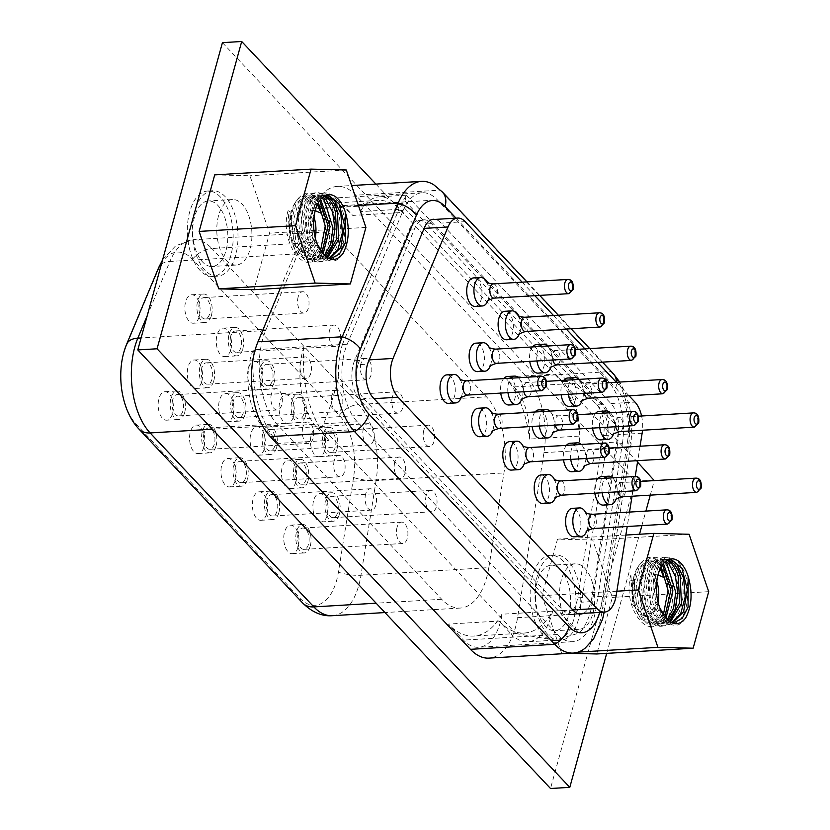 <?xml version="1.0" encoding="UTF-8"?>
<svg xmlns="http://www.w3.org/2000/svg" width="830" height="830" viewBox="0 0 830 830"><rect width="100%" height="100%" fill="white"/><g stroke="black" fill="none" stroke-linecap="round" stroke-linejoin="round"><path stroke-width="0.62" stroke-dasharray="4.15 3.11" d="M353.549 477.53L338.401 572.223A51.346 27.38 -93.4 0 1 299.848 598.119L136.13 424.14A51.346 27.38 -93.4 0 1 126.067 346.587L158.136 269.885A51.346 27.38 -93.4 0 1 192.477 259.302L339.273 415.291A51.346 27.38 -93.4 0 1 353.549 477.53A22.825 7.418 -170.9 0 0 376.104 480.57L360.967 575.263A22.825 7.418 9.1 0 1 338.401 572.223M488.818 567.627L503.955 472.934A62.758 33.47 86.6 0 0 486.515 396.854L339.719 240.866A62.758 33.47 86.6 0 0 321.137 232.089A62.758 33.47 86.6 0 0 297.752 253.814L265.683 330.516A62.758 33.47 86.6 0 0 277.977 425.302L441.695 599.27A62.758 33.47 86.6 0 0 460.276 608.058A62.758 33.47 86.6 0 0 488.818 567.627L360.967 575.263A62.758 33.47 -93.4 0 1 332.425 615.694M298.24 546.711A14.266 7.605 86.6 0 0 297.628 532.186A14.266 7.605 86.6 0 0 290.531 525.183A14.266 7.605 86.6 0 0 284.524 532.134A14.266 7.605 86.6 0 0 285.126 546.659A14.266 7.605 86.6 0 0 292.233 553.662A14.266 7.605 86.6 0 0 298.24 546.711M324.945 449.746A14.266 7.605 86.6 0 0 324.333 435.231A14.266 7.605 86.6 0 0 317.236 428.228A14.266 7.605 86.6 0 0 311.229 435.179A14.266 7.605 86.6 0 0 311.831 449.704A14.266 7.605 86.6 0 0 318.938 456.708A14.266 7.605 86.6 0 0 324.945 449.746M327.362 514.984A14.266 7.605 86.6 0 0 326.75 500.459A14.266 7.605 86.6 0 0 319.654 493.456A14.266 7.605 86.6 0 0 313.647 500.417A14.266 7.605 86.6 0 0 314.248 514.932A14.266 7.605 86.6 0 0 321.355 521.935A14.266 7.605 86.6 0 0 327.362 514.984M266.835 513.345A14.266 7.605 86.6 0 0 266.233 498.82A14.266 7.605 86.6 0 0 259.126 491.817A14.266 7.605 86.6 0 0 253.119 498.768A14.266 7.605 86.6 0 0 253.731 513.293A14.266 7.605 86.6 0 0 260.828 520.296A14.266 7.605 86.6 0 0 266.835 513.345M293.54 416.38A14.266 7.605 86.6 0 0 292.938 401.865A14.266 7.605 86.6 0 0 285.831 394.862A14.266 7.605 86.6 0 0 279.835 401.813A14.266 7.605 86.6 0 0 280.436 416.338A14.266 7.605 86.6 0 0 287.533 423.342A14.266 7.605 86.6 0 0 293.54 416.38M295.957 481.618A14.266 7.605 86.6 0 0 295.356 467.093A14.266 7.605 86.6 0 0 288.249 460.09A14.266 7.605 86.6 0 0 282.242 467.051A14.266 7.605 86.6 0 0 282.854 481.566A14.266 7.605 86.6 0 0 289.95 488.569A14.266 7.605 86.6 0 0 295.957 481.618M235.44 479.979A14.266 7.605 86.6 0 0 234.828 465.454A14.266 7.605 86.6 0 0 227.731 458.451A14.266 7.605 86.6 0 0 221.724 465.402A14.266 7.605 86.6 0 0 222.326 479.927A14.266 7.605 86.6 0 0 229.433 486.93A14.266 7.605 86.6 0 0 235.44 479.979M262.145 383.014A14.266 7.605 86.6 0 0 261.533 368.499A14.266 7.605 86.6 0 0 254.437 361.496A14.266 7.605 86.6 0 0 248.429 368.447A14.266 7.605 86.6 0 0 249.031 382.972A14.266 7.605 86.6 0 0 256.138 389.965A14.266 7.605 86.6 0 0 262.145 383.014M264.552 448.252A14.266 7.605 86.6 0 0 263.95 433.727A14.266 7.605 86.6 0 0 256.854 426.724A14.266 7.605 86.6 0 0 250.847 433.685A14.266 7.605 86.6 0 0 251.449 448.2A14.266 7.605 86.6 0 0 258.555 455.203A14.266 7.605 86.6 0 0 264.552 448.252M204.035 446.613A14.266 7.605 86.6 0 0 203.433 432.088A14.266 7.605 86.6 0 0 196.326 425.085A14.266 7.605 86.6 0 0 190.319 432.036A14.266 7.605 86.6 0 0 190.931 446.561A14.266 7.605 86.6 0 0 198.028 453.564A14.266 7.605 86.6 0 0 204.035 446.613M230.74 349.648A14.266 7.605 86.6 0 0 230.138 335.123A14.266 7.605 86.6 0 0 223.031 328.13A14.266 7.605 86.6 0 0 217.035 335.081A14.266 7.605 86.6 0 0 217.636 349.606A14.266 7.605 86.6 0 0 224.733 356.599A14.266 7.605 86.6 0 0 230.74 349.648M233.157 414.886A14.266 7.605 86.6 0 0 232.556 400.361A14.266 7.605 86.6 0 0 225.449 393.358A14.266 7.605 86.6 0 0 219.442 400.319A14.266 7.605 86.6 0 0 220.054 414.834A14.266 7.605 86.6 0 0 227.15 421.837A14.266 7.605 86.6 0 0 233.157 414.886M172.63 413.236A14.266 7.605 86.6 0 0 172.028 398.722A14.266 7.605 86.6 0 0 164.931 391.719A14.266 7.605 86.6 0 0 158.924 398.67A14.266 7.605 86.6 0 0 159.526 413.195A14.266 7.605 86.6 0 0 166.633 420.198A14.266 7.605 86.6 0 0 172.63 413.236M199.345 316.282A14.266 7.605 86.6 0 0 198.733 301.757A14.266 7.605 86.6 0 0 191.637 294.764A14.266 7.605 86.6 0 0 185.63 301.715A14.266 7.605 86.6 0 0 186.231 316.24A14.266 7.605 86.6 0 0 193.338 323.233A14.266 7.605 86.6 0 0 199.345 316.282M201.752 381.52A14.266 7.605 86.6 0 0 201.151 366.995A14.266 7.605 86.6 0 0 194.054 359.992A14.266 7.605 86.6 0 0 188.047 366.943A14.266 7.605 86.6 0 0 188.649 381.468A14.266 7.605 86.6 0 0 195.756 388.471A14.266 7.605 86.6 0 0 201.752 381.52M222.43 42.652L635.158 481.224L550.518 788.5M535.008 597.144A42.797 22.815 86.6 0 0 560.426 640.428A42.797 22.815 86.6 0 0 580.741 598.274A42.797 22.815 -93.4 0 0 555.322 554.99A42.797 22.815 -93.4 0 0 535.008 597.144M192.207 232.877A42.797 22.815 86.6 0 0 217.626 276.162A42.797 22.815 86.6 0 0 237.951 234.008A42.797 22.815 -93.4 0 0 212.522 190.724A42.797 22.815 -93.4 0 0 192.207 232.877M310.285 545.984A14.266 7.605 86.6 0 0 309.673 531.47A14.266 7.605 86.6 0 0 302.577 524.467A14.266 7.605 86.6 0 0 296.569 531.418A14.266 7.605 86.6 0 0 297.171 545.943A14.266 7.605 86.6 0 0 304.278 552.946A14.266 7.605 86.6 0 0 310.285 545.984M336.99 449.03A14.266 7.605 86.6 0 0 336.378 434.505A14.266 7.605 86.6 0 0 329.282 427.502A14.266 7.605 86.6 0 0 323.275 434.464A14.266 7.605 86.6 0 0 323.876 448.978A14.266 7.605 86.6 0 0 330.983 455.981A14.266 7.605 86.6 0 0 336.99 449.03M339.408 514.268A14.266 7.605 86.6 0 0 338.796 499.743A14.266 7.605 86.6 0 0 331.699 492.74A14.266 7.605 86.6 0 0 325.692 499.691A14.266 7.605 86.6 0 0 326.294 514.216A14.266 7.605 86.6 0 0 333.401 521.219A14.266 7.605 86.6 0 0 339.408 514.268M278.88 512.618A14.266 7.605 86.6 0 0 278.278 498.093A14.266 7.605 86.6 0 0 271.171 491.101A14.266 7.605 86.6 0 0 265.164 498.052A14.266 7.605 86.6 0 0 265.776 512.577A14.266 7.605 86.6 0 0 272.873 519.57A14.266 7.605 86.6 0 0 278.88 512.618M305.585 415.664A14.266 7.605 86.6 0 0 304.983 401.139A14.266 7.605 86.6 0 0 297.877 394.136A14.266 7.605 86.6 0 0 291.88 401.098A14.266 7.605 86.6 0 0 292.482 415.612A14.266 7.605 86.6 0 0 299.578 422.615A14.266 7.605 86.6 0 0 305.585 415.664M308.003 480.902A14.266 7.605 86.6 0 0 307.401 466.377A14.266 7.605 86.6 0 0 300.294 459.374A14.266 7.605 86.6 0 0 294.287 466.325A14.266 7.605 86.6 0 0 294.899 480.85A14.266 7.605 86.6 0 0 301.995 487.853A14.266 7.605 86.6 0 0 308.003 480.902M247.485 479.252A14.266 7.605 86.6 0 0 246.873 464.727A14.266 7.605 86.6 0 0 239.777 457.735A14.266 7.605 86.6 0 0 233.77 464.686A14.266 7.605 86.6 0 0 234.371 479.211A14.266 7.605 86.6 0 0 241.478 486.204A14.266 7.605 86.6 0 0 247.485 479.252M274.19 382.298A14.266 7.605 86.6 0 0 273.578 367.773A14.266 7.605 86.6 0 0 266.482 360.77A14.266 7.605 86.6 0 0 260.475 367.732A14.266 7.605 86.6 0 0 261.077 382.246A14.266 7.605 86.6 0 0 268.183 389.249A14.266 7.605 86.6 0 0 274.19 382.298M276.598 447.536A14.266 7.605 86.6 0 0 275.996 433.011A14.266 7.605 86.6 0 0 268.899 426.008A14.266 7.605 86.6 0 0 262.892 432.959A14.266 7.605 86.6 0 0 263.494 447.484A14.266 7.605 86.6 0 0 270.601 454.487A14.266 7.605 86.6 0 0 276.598 447.536M216.08 445.886A14.266 7.605 86.6 0 0 215.478 431.361A14.266 7.605 86.6 0 0 208.372 424.369A14.266 7.605 86.6 0 0 202.364 431.32A14.266 7.605 86.6 0 0 202.977 445.845A14.266 7.605 86.6 0 0 210.073 452.838A14.266 7.605 86.6 0 0 216.08 445.886M242.785 348.932A14.266 7.605 86.6 0 0 242.184 334.407A14.266 7.605 86.6 0 0 235.077 327.404A14.266 7.605 86.6 0 0 229.07 334.365A14.266 7.605 86.6 0 0 229.682 348.88A14.266 7.605 86.6 0 0 236.778 355.883A14.266 7.605 86.6 0 0 242.785 348.932M245.203 414.17A14.266 7.605 86.6 0 0 244.601 399.645A14.266 7.605 86.6 0 0 237.494 392.642A14.266 7.605 86.6 0 0 231.487 399.593A14.266 7.605 86.6 0 0 232.099 414.118A14.266 7.605 86.6 0 0 239.196 421.121A14.266 7.605 86.6 0 0 245.203 414.17M184.675 412.52A14.266 7.605 86.6 0 0 184.073 397.995A14.266 7.605 86.6 0 0 176.977 391.003A14.266 7.605 86.6 0 0 170.97 397.954A14.266 7.605 86.6 0 0 171.571 412.469A14.266 7.605 86.6 0 0 178.678 419.472A14.266 7.605 86.6 0 0 184.675 412.52M211.391 315.566A14.266 7.605 86.6 0 0 210.779 301.041A14.266 7.605 86.6 0 0 203.682 294.038A14.266 7.605 86.6 0 0 197.675 300.989A14.266 7.605 86.6 0 0 198.277 315.514A14.266 7.605 86.6 0 0 205.384 322.517A14.266 7.605 86.6 0 0 211.391 315.566M213.798 380.804A14.266 7.605 86.6 0 0 213.196 366.279A14.266 7.605 86.6 0 0 206.099 359.276A14.266 7.605 86.6 0 0 200.092 366.227A14.266 7.605 86.6 0 0 200.694 380.752A14.266 7.605 86.6 0 0 207.801 387.755A14.266 7.605 86.6 0 0 213.798 380.804M637.513 462.103L375.897 184.094M635.158 481.224L654.434 480.072M606.699 653.376L639.505 534.24M641.88 525.629L645.885 511.104M650.274 495.147L654.279 480.612M530.183 597.434A42.797 22.815 86.6 0 0 555.612 640.708A42.797 22.815 86.6 0 0 575.927 598.565A42.797 22.815 86.6 0 0 550.508 555.28A42.797 22.815 86.6 0 0 530.183 597.434M187.383 233.168A42.797 22.815 86.6 0 0 212.812 276.452A42.797 22.815 86.6 0 0 233.126 234.299A42.797 22.815 86.6 0 0 207.708 191.014A42.797 22.815 86.6 0 0 187.383 233.168M298.281 533.234A10.697 5.706 86.6 0 0 298.738 544.127A10.697 5.706 86.6 0 0 304.06 549.377A10.697 5.706 86.6 0 0 308.563 544.169A10.697 5.706 86.6 0 0 308.117 533.275A10.697 5.706 86.6 0 0 302.784 528.025A10.697 5.706 86.6 0 0 298.281 533.234M324.987 436.279A10.697 5.706 86.6 0 0 325.443 447.173A10.697 5.706 86.6 0 0 330.765 452.423A10.697 5.706 86.6 0 0 335.279 447.214A10.697 5.706 86.6 0 0 334.822 436.321A10.697 5.706 86.6 0 0 329.489 431.071A10.697 5.706 86.6 0 0 324.987 436.279M327.404 501.517A10.697 5.706 86.6 0 0 327.86 512.411A10.697 5.706 86.6 0 0 333.183 517.661A10.697 5.706 86.6 0 0 337.686 512.442A10.697 5.706 86.6 0 0 337.239 501.548A10.697 5.706 86.6 0 0 331.907 496.299A10.697 5.706 86.6 0 0 327.404 501.517M266.887 499.868A10.697 5.706 86.6 0 0 267.333 510.761A10.697 5.706 86.6 0 0 272.665 516.011A10.697 5.706 86.6 0 0 277.168 510.803A10.697 5.706 86.6 0 0 276.712 499.909A10.697 5.706 86.6 0 0 271.389 494.659A10.697 5.706 86.6 0 0 266.887 499.868M293.592 402.913A10.697 5.706 86.6 0 0 294.038 413.807A10.697 5.706 86.6 0 0 299.371 419.057A10.697 5.706 86.6 0 0 303.873 413.838A10.697 5.706 86.6 0 0 303.417 402.955A10.697 5.706 86.6 0 0 298.095 397.705A10.697 5.706 86.6 0 0 293.592 402.913M296.009 468.151A10.697 5.706 86.6 0 0 296.455 479.045A10.697 5.706 86.6 0 0 301.788 484.295A10.697 5.706 86.6 0 0 306.291 479.076A10.697 5.706 86.6 0 0 305.834 468.182A10.697 5.706 86.6 0 0 300.512 462.933A10.697 5.706 86.6 0 0 296.009 468.151M235.481 466.502A10.697 5.706 86.6 0 0 235.938 477.395A10.697 5.706 86.6 0 0 241.26 482.645A10.697 5.706 86.6 0 0 245.763 477.437A10.697 5.706 86.6 0 0 245.317 466.543A10.697 5.706 86.6 0 0 239.984 461.293A10.697 5.706 86.6 0 0 235.481 466.502M262.187 369.547A10.697 5.706 86.6 0 0 262.643 380.441A10.697 5.706 86.6 0 0 267.966 385.691A10.697 5.706 86.6 0 0 272.468 380.472A10.697 5.706 86.6 0 0 272.022 369.589A10.697 5.706 86.6 0 0 266.689 364.329A10.697 5.706 86.6 0 0 262.187 369.547M264.604 434.785A10.697 5.706 86.6 0 0 265.06 445.679A10.697 5.706 86.6 0 0 270.383 450.929A10.697 5.706 86.6 0 0 274.886 445.71A10.697 5.706 86.6 0 0 274.44 434.816A10.697 5.706 86.6 0 0 269.107 429.567A10.697 5.706 86.6 0 0 264.604 434.785M204.087 433.136A10.697 5.706 86.6 0 0 204.533 444.029A10.697 5.706 86.6 0 0 209.866 449.279A10.697 5.706 86.6 0 0 214.368 444.071A10.697 5.706 86.6 0 0 213.912 433.177A10.697 5.706 86.6 0 0 208.589 427.927A10.697 5.706 86.6 0 0 204.087 433.136M230.792 336.181A10.697 5.706 86.6 0 0 231.238 347.075A10.697 5.706 86.6 0 0 236.571 352.325A10.697 5.706 86.6 0 0 241.074 347.106A10.697 5.706 86.6 0 0 240.617 336.223A10.697 5.706 86.6 0 0 235.295 330.963A10.697 5.706 86.6 0 0 230.792 336.181M233.209 401.419A10.697 5.706 86.6 0 0 233.655 412.313A10.697 5.706 86.6 0 0 238.988 417.563A10.697 5.706 86.6 0 0 243.491 412.344A10.697 5.706 86.6 0 0 243.034 401.45A10.697 5.706 86.6 0 0 237.712 396.201A10.697 5.706 86.6 0 0 233.209 401.419M172.681 399.77A10.697 5.706 86.6 0 0 173.138 410.663A10.697 5.706 86.6 0 0 178.46 415.913A10.697 5.706 86.6 0 0 182.963 410.705A10.697 5.706 86.6 0 0 182.517 399.811A10.697 5.706 86.6 0 0 177.184 394.561A10.697 5.706 86.6 0 0 172.681 399.77M199.387 302.815A10.697 5.706 86.6 0 0 199.843 313.709A10.697 5.706 86.6 0 0 205.166 318.959A10.697 5.706 86.6 0 0 209.668 313.74A10.697 5.706 86.6 0 0 209.222 302.846A10.697 5.706 86.6 0 0 203.89 297.596A10.697 5.706 86.6 0 0 199.387 302.815M201.804 368.053A10.697 5.706 86.6 0 0 202.261 378.947A10.697 5.706 86.6 0 0 207.583 384.197A10.697 5.706 86.6 0 0 212.086 378.978A10.697 5.706 86.6 0 0 211.629 368.084A10.697 5.706 86.6 0 0 206.307 362.835A10.697 5.706 86.6 0 0 201.804 368.053M569.65 653.303L561.568 653.096L541.938 595.691L557.511 539.147L592.724 540.008L612.353 597.424L596.78 653.967M280.395 288.124L313.833 208.133A62.758 33.47 -93.4 0 1 337.229 186.408A62.758 33.47 -93.4 0 1 355.8 195.185L526.5 376.571A62.758 33.47 -93.4 0 1 543.951 452.651L517.557 617.676A62.758 33.47 -93.4 0 1 489.015 658.117M214.711 174.881L249.923 175.753L269.563 233.157L253.98 289.701M535.526 597.559A32.806 17.492 86.6 0 0 555.011 630.748A32.806 17.492 86.6 0 0 570.594 598.43A32.806 17.492 86.6 0 0 551.099 565.251A32.806 17.492 86.6 0 0 535.526 597.559M192.726 233.303A32.806 17.492 86.6 0 0 212.21 266.482A32.806 17.492 86.6 0 0 227.794 234.164A32.806 17.492 86.6 0 0 208.299 200.985A32.806 17.492 86.6 0 0 192.726 233.303M397.051 527.341A10.697 5.706 86.6 0 0 397.508 538.234A10.697 5.706 86.6 0 0 402.83 543.484A10.697 5.706 86.6 0 0 407.333 538.265A10.697 5.706 86.6 0 0 406.887 527.372A10.697 5.706 86.6 0 0 401.554 522.122A10.697 5.706 86.6 0 0 397.051 527.341M423.757 430.386A10.697 5.706 86.6 0 0 424.213 441.27A10.697 5.706 86.6 0 0 429.535 446.519A10.697 5.706 86.6 0 0 434.049 441.311A10.697 5.706 86.6 0 0 433.592 430.417A10.697 5.706 86.6 0 0 428.259 425.168A10.697 5.706 86.6 0 0 423.757 430.386M426.174 495.614A10.697 5.706 86.6 0 0 426.63 506.508A10.697 5.706 86.6 0 0 431.953 511.757A10.697 5.706 86.6 0 0 436.456 506.539A10.697 5.706 86.6 0 0 436.009 495.655A10.697 5.706 86.6 0 0 430.677 490.406A10.697 5.706 86.6 0 0 426.174 495.614M365.657 493.975A10.697 5.706 86.6 0 0 366.103 504.868A10.697 5.706 86.6 0 0 371.435 510.118A10.697 5.706 86.6 0 0 375.938 504.899A10.697 5.706 86.6 0 0 375.482 494.006A10.697 5.706 86.6 0 0 370.159 488.756A10.697 5.706 86.6 0 0 365.657 493.975M392.362 397.01A10.697 5.706 86.6 0 0 392.818 407.904A10.697 5.706 86.6 0 0 398.141 413.153A10.697 5.706 86.6 0 0 402.643 407.945A10.697 5.706 86.6 0 0 402.187 397.051A10.697 5.706 86.6 0 0 396.865 391.802A10.697 5.706 86.6 0 0 392.362 397.01M394.779 462.248A10.697 5.706 86.6 0 0 395.225 473.142A10.697 5.706 86.6 0 0 400.558 478.391A10.697 5.706 86.6 0 0 405.061 473.173A10.697 5.706 86.6 0 0 404.604 462.289A10.697 5.706 86.6 0 0 399.282 457.029A10.697 5.706 86.6 0 0 394.779 462.248M334.251 460.608A10.697 5.706 86.6 0 0 334.708 471.492A10.697 5.706 86.6 0 0 340.03 476.752A10.697 5.706 86.6 0 0 344.533 471.533A10.697 5.706 86.6 0 0 344.087 460.64A10.697 5.706 86.6 0 0 338.754 455.39A10.697 5.706 86.6 0 0 334.251 460.608M360.957 363.644A10.697 5.706 86.6 0 0 361.413 374.538A10.697 5.706 86.6 0 0 366.736 379.787A10.697 5.706 86.6 0 0 371.238 374.579A10.697 5.706 86.6 0 0 370.792 363.685A10.697 5.706 86.6 0 0 365.459 358.436A10.697 5.706 86.6 0 0 360.957 363.644M363.374 428.882A10.697 5.706 86.6 0 0 363.831 439.776A10.697 5.706 86.6 0 0 369.153 445.025A10.697 5.706 86.6 0 0 373.656 439.807A10.697 5.706 86.6 0 0 373.21 428.923A10.697 5.706 86.6 0 0 367.877 423.663A10.697 5.706 86.6 0 0 363.374 428.882M302.857 427.243A10.697 5.706 86.6 0 0 303.303 438.126A10.697 5.706 86.6 0 0 308.636 443.386A10.697 5.706 86.6 0 0 313.138 438.167A10.697 5.706 86.6 0 0 312.682 427.274A10.697 5.706 86.6 0 0 307.359 422.024A10.697 5.706 86.6 0 0 302.857 427.243M329.562 330.278A10.697 5.706 86.6 0 0 330.008 341.171A10.697 5.706 86.6 0 0 335.341 346.421A10.697 5.706 86.6 0 0 339.844 341.213A10.697 5.706 86.6 0 0 339.387 330.319A10.697 5.706 86.6 0 0 334.065 325.07A10.697 5.706 86.6 0 0 329.562 330.278M331.979 395.516A10.697 5.706 86.6 0 0 332.425 406.41A10.697 5.706 86.6 0 0 337.758 411.659A10.697 5.706 86.6 0 0 342.261 406.441A10.697 5.706 86.6 0 0 341.804 395.547A10.697 5.706 86.6 0 0 336.482 390.297A10.697 5.706 86.6 0 0 331.979 395.516M271.452 393.877A10.697 5.706 86.6 0 0 271.908 404.76A10.697 5.706 86.6 0 0 277.23 410.01A10.697 5.706 86.6 0 0 281.733 404.801A10.697 5.706 86.6 0 0 281.287 393.908A10.697 5.706 86.6 0 0 275.954 388.658A10.697 5.706 86.6 0 0 271.452 393.877M298.157 296.912A10.697 5.706 86.6 0 0 298.613 307.806A10.697 5.706 86.6 0 0 303.936 313.055A10.697 5.706 86.6 0 0 308.438 307.847A10.697 5.706 86.6 0 0 307.992 296.953A10.697 5.706 86.6 0 0 302.66 291.704A10.697 5.706 86.6 0 0 298.157 296.912M300.574 362.15A10.697 5.706 86.6 0 0 301.031 373.044A10.697 5.706 86.6 0 0 306.353 378.293A10.697 5.706 86.6 0 0 310.856 373.075A10.697 5.706 86.6 0 0 310.399 362.181A10.697 5.706 86.6 0 0 305.077 356.931A10.697 5.706 86.6 0 0 300.574 362.15M578.199 652.11L561.568 653.096M616.866 591.209L541.938 595.691M625.851 535.06L557.511 539.147M689.087 534.261L592.724 540.008M708.716 591.666L612.353 597.424M585.233 648.054A62.758 33.47 86.6 0 0 601.875 612.644L628.269 447.619A62.758 33.47 86.6 0 0 610.818 371.539L440.118 190.153A62.758 33.47 86.6 0 0 433.955 184.934M365.916 227.41L269.563 233.157M346.286 169.994L249.923 175.753M559.607 596.127A32.806 17.492 86.6 0 0 579.101 629.306A32.806 17.492 86.6 0 0 594.685 596.988A32.806 17.492 86.6 0 0 575.19 563.809A32.806 17.492 86.6 0 0 559.607 596.127M216.817 231.861A32.806 17.492 86.6 0 0 236.301 265.04A32.806 17.492 86.6 0 0 251.884 232.722A32.806 17.492 86.6 0 0 232.39 199.542A32.806 17.492 86.6 0 0 216.817 231.861M685.632 618.028C671.304 641.3 646.342 603.835 654.88 573.883C661.78 540.33 691.878 561.931 687.375 598.243C685.103 635.438 652.235 632.087 649.07 594.539C643.862 559.14 671.366 542.488 680.258 574.941C691.629 607.124 666.687 643.769 651.093 615.86C633.228 589.798 651.612 539.604 669.094 562.813C686.835 581.353 675.319 636.683 654.891 624.585C633.041 616.151 635.272 553.06 655.814 557.791C676.305 558.216 679.614 622.241 657.868 625.747C637.596 633.238 625.135 575.335 642.596 561.236C658.906 543.245 678.286 593.647 662.807 617.499C649.029 644.557 621.629 606.284 630.883 574.92L634.099 576.663C630.51 593.533 633.041 607.809 641.704 619.491L651.768 624.108L663.367 614.926M668.171 559.783L664.82 559.306L655.493 566.268L650.855 583.179L652.951 603.275L661.147 618.506L671.034 622.957L672.445 622.77M670.599 559.026L669.623 559.026L660.327 565.936L655.679 582.753L657.713 602.788L665.816 618.08M669.592 559.254L667.642 559.14L658.315 566.091L653.677 583.002L655.773 603.099L663.969 618.34L671.242 622.593M671.439 622.635L669.042 623.071L659.155 618.63L650.959 603.389L648.863 583.293L653.501 566.382L662.828 559.43L667.175 560.302M583.355 613.349A24.246 12.927 86.6 0 0 591.043 601.626A24.246 12.927 86.6 0 0 591.697 598.44L618.091 433.416A24.246 12.927 86.6 0 0 611.347 404.013L440.647 222.627A24.246 12.927 86.6 0 0 433.488 219.234M342.832 253.762C328.504 277.044 303.541 239.569 312.08 209.627C318.979 176.074 349.077 197.665 344.575 233.977C342.313 271.182 309.434 267.82 306.27 230.273C301.062 194.874 328.566 178.222 337.457 210.675C348.828 242.868 323.887 279.513 308.293 251.594C290.427 225.532 308.812 175.348 326.294 198.546C344.045 217.087 332.519 272.416 312.101 260.319C290.241 251.895 292.482 188.794 313.014 193.525C333.504 193.961 336.814 257.974 315.068 261.481C294.795 268.982 282.335 211.069 299.796 196.969C316.106 178.979 335.486 229.381 320.007 253.233C306.239 280.291 278.839 242.018 288.083 210.654M325.37 195.517L322.019 195.05L312.692 202.001L308.055 218.913L310.15 239.009L318.346 254.25L328.234 258.69L329.645 258.504M327.798 194.76L326.823 194.76L317.527 201.669L312.879 218.487L314.912 238.532L323.026 253.814M326.792 194.988L324.841 194.874L315.514 201.835L310.877 218.747L312.972 238.843L321.169 254.073L328.441 258.327M328.649 258.369L326.252 258.815L316.355 254.364L308.158 239.123L306.062 219.027L310.7 202.115L320.027 195.164L324.385 196.046M661.157 566.942L659.383 564.67L650.367 560.177L641.04 567.129L636.392 584.04L638.498 604.136L646.695 619.377L656.582 623.818L665.909 618.184M663.44 563.58L655.181 559.887L645.854 566.838L641.216 583.749L643.312 603.846L651.509 619.087L661.406 623.527L668.223 620.57M665.785 561.267L660.006 559.596L650.678 566.548L646.03 583.459L648.126 603.555L656.323 618.796L666.22 623.247L670.339 622.106M664.809 562.117L658.003 559.721L648.676 566.672L644.038 583.583L646.134 603.68L654.331 618.921L664.228 623.361L669.499 621.556M658.034 574.92L653.604 574.422L657.402 600.64L652.899 611.969L645.501 616.597L632.657 604.852L630.893 574.92M667.279 619.699L659.414 623.652L649.517 619.201L641.32 603.97L639.225 583.874L643.862 566.963L653.189 560.001L662.485 564.825M664.872 616.981L654.59 623.942L644.692 619.491L636.506 604.25L634.421 584.154L639.059 567.243L648.386 560.292L660.244 568.737M617.665 443.915A57.052 30.43 86.6 0 0 617.862 441.975A57.052 30.43 86.6 0 0 618.122 427.429L596.448 404.407A25.678 13.695 -93.4 0 1 603.586 435.532L577.628 597.849A25.678 13.695 -93.4 0 1 565.956 614.397A25.678 13.695 -93.4 0 1 558.351 610.797L359.535 399.531A25.678 13.695 -93.4 0 1 354.503 360.749L409.47 229.256A25.678 13.695 -93.4 0 1 419.046 220.375A25.678 13.695 -93.4 0 1 426.641 223.965L404.978 200.943A57.052 30.43 86.6 0 0 398.919 209.326A57.052 30.43 86.6 0 0 398.203 210.706M591.043 601.626L581.405 602.207A24.246 12.927 86.6 0 0 582.069 599.011L608.452 433.986A24.246 12.927 86.6 0 0 601.709 404.594L431.019 223.208A24.246 12.927 86.6 0 0 423.86 219.815A24.246 12.927 86.6 0 0 414.803 228.209L358.913 361.89A24.246 12.927 86.6 0 0 357.917 364.712L367.545 364.142M573.499 610.662L563.861 611.243A24.246 12.927 86.6 0 0 571.04 614.636A24.246 12.927 86.6 0 0 581.405 602.207M357.917 364.712A24.246 12.927 86.6 0 0 363.665 398.514L563.861 611.243M373.303 397.933L363.665 398.514M641.58 415.996A25.678 13.695 -93.4 0 1 642.503 430.231M640.054 446.218L637.751 460.65M635.22 476.493L632.055 496.236M629.524 512.079L627.221 526.5M629.057 395.796L616.317 382.267M597.652 362.42L584.922 348.89M566.257 329.054L553.517 315.525M534.852 295.688L522.122 282.159M318.357 202.676L316.593 200.414L307.567 195.911L298.24 202.862L293.602 219.774L295.698 239.87L303.894 255.111L313.782 259.551L323.109 253.928M320.639 199.314L312.381 195.621L303.054 202.572L298.416 219.483L300.512 239.579L308.708 254.82L318.606 259.271L325.422 256.304M322.984 197.001L317.205 195.33L307.878 202.292L303.23 219.203L305.336 239.299L313.533 254.53L323.42 258.981L327.539 257.84M310.814 210.166L314.601 236.384L310.098 247.714L302.701 252.33L289.867 240.586L288.093 210.654L291.299 212.397C287.709 229.267 290.241 243.543 298.904 255.225L308.968 259.842L320.567 250.66M322.009 197.851L315.213 195.455L305.886 202.406L301.238 219.317L303.344 239.413L311.53 254.654L321.428 259.095L326.698 257.3M315.234 210.654L310.804 210.156A24.091 12.844 86.6 0 1 314.01 217.118M324.478 255.433L316.614 259.385L306.716 254.945L298.52 239.704L296.424 219.608L301.062 202.696L310.389 195.745L319.695 200.559M322.071 252.714L311.79 259.676L301.902 255.225L293.716 239.984L291.62 219.888L296.258 202.987L305.585 196.025L317.444 204.471M630.821 580.357L634.286 580.149L634.099 576.663M660.12 569.007A31.955 17.036 -93.4 0 0 656.966 564.815A31.955 17.036 86.6 0 0 647.514 560.343A31.955 17.036 86.6 0 0 632.574 584.102A31.955 17.036 86.6 0 0 641.704 619.491M634.286 580.149A24.091 12.844 86.6 0 0 640.169 613.121A24.091 12.844 86.6 0 0 647.317 616.493A24.091 12.844 86.6 0 0 658.045 602.144M656.81 581.384A24.091 12.844 86.6 0 0 653.604 574.422M591.188 608.815A57.052 30.43 -93.4 0 1 579.299 633.051L558.351 610.797L563.176 610.517M622.396 443.583A51.346 27.38 86.6 0 0 608.12 381.333L437.42 199.947A51.346 27.38 86.6 0 0 422.221 192.757A51.346 27.38 86.6 0 0 403.09 210.54L347.199 344.222A51.346 27.38 86.6 0 0 357.253 421.775L557.449 634.504A51.346 27.38 86.6 0 0 572.648 641.683A51.346 27.38 86.6 0 0 596.002 608.608L622.396 443.583L617.582 443.863L591.199 608.826M477.613 371.632A14.266 7.605 86.6 0 0 483.61 364.681A14.266 7.605 86.6 0 0 483.008 350.156A14.266 7.605 86.6 0 0 475.912 343.153M509.008 404.999A14.266 7.605 86.6 0 0 515.015 398.047A14.266 7.605 86.6 0 0 514.413 383.522A14.266 7.605 86.6 0 0 507.306 376.519M503.654 378.625A14.266 7.605 86.6 0 0 501.299 383.481A14.266 7.605 86.6 0 0 500.739 393.088M540.413 438.365A14.266 7.605 86.6 0 0 546.41 431.413A14.266 7.605 86.6 0 0 545.808 416.888A14.266 7.605 86.6 0 0 538.712 409.885M535.049 411.991A14.266 7.605 86.6 0 0 532.704 416.847A14.266 7.605 86.6 0 0 532.144 426.454M571.808 471.731A14.266 7.605 86.6 0 0 577.815 464.779A14.266 7.605 86.6 0 0 577.213 450.254A14.266 7.605 86.6 0 0 570.106 443.262M566.454 445.357A14.266 7.605 86.6 0 0 564.099 450.213A14.266 7.605 86.6 0 0 563.539 459.82M603.213 505.096A14.266 7.605 86.6 0 0 609.21 498.145A14.266 7.605 86.6 0 0 608.608 483.62A14.266 7.605 86.6 0 0 601.511 476.627M597.849 478.723A14.266 7.605 86.6 0 0 595.504 483.579A14.266 7.605 86.6 0 0 594.944 493.186M475.196 306.405A14.266 7.605 86.6 0 0 481.203 299.443A14.266 7.605 86.6 0 0 480.591 284.929A14.266 7.605 86.6 0 0 473.494 277.925M448.49 403.359A14.266 7.605 86.6 0 0 454.487 396.408A14.266 7.605 86.6 0 0 453.886 381.883A14.266 7.605 86.6 0 0 446.789 374.88M506.591 339.771A14.266 7.605 86.6 0 0 512.598 332.809A14.266 7.605 86.6 0 0 511.996 318.295A14.266 7.605 86.6 0 0 504.889 311.292M479.885 436.725A14.266 7.605 86.6 0 0 485.892 429.774A14.266 7.605 86.6 0 0 485.291 415.249A14.266 7.605 86.6 0 0 478.184 408.246M537.996 373.137A14.266 7.605 86.6 0 0 544.003 366.175A14.266 7.605 86.6 0 0 543.391 351.661A14.266 7.605 86.6 0 0 536.294 344.658M532.507 346.919A14.266 7.605 86.6 0 0 530.287 351.609A14.266 7.605 86.6 0 0 529.748 361.372M511.29 470.091A14.266 7.605 86.6 0 0 517.287 463.14A14.266 7.605 86.6 0 0 516.685 448.615A14.266 7.605 86.6 0 0 509.589 441.612M569.39 406.503A14.266 7.605 86.6 0 0 575.398 399.541A14.266 7.605 86.6 0 0 574.796 385.027A14.266 7.605 86.6 0 0 567.689 378.024M563.902 380.285A14.266 7.605 86.6 0 0 561.682 384.975A14.266 7.605 86.6 0 0 561.153 394.738M542.685 503.457A14.266 7.605 86.6 0 0 548.692 496.506A14.266 7.605 86.6 0 0 548.091 481.981A14.266 7.605 86.6 0 0 540.984 474.978M600.796 439.869A14.266 7.605 86.6 0 0 606.803 432.918A14.266 7.605 86.6 0 0 606.191 418.393A14.266 7.605 86.6 0 0 599.094 411.389M595.307 413.651A14.266 7.605 86.6 0 0 593.087 418.341A14.266 7.605 86.6 0 0 592.547 428.104M574.09 536.823A14.266 7.605 86.6 0 0 580.097 529.872A14.266 7.605 86.6 0 0 579.485 515.347A14.266 7.605 86.6 0 0 572.389 508.344M364.349 399.24L359.535 399.531L338.588 377.276A57.052 30.43 -93.4 0 1 342.406 344.481M342.396 344.471L398.265 210.82L403.09 210.54M288.02 216.091L291.486 215.883L291.299 212.397M317.319 204.74A31.955 17.036 -93.4 0 0 314.176 200.549A31.955 17.036 86.6 0 0 304.714 196.077A31.955 17.036 86.6 0 0 289.774 219.836A31.955 17.036 86.6 0 0 298.904 255.225M291.486 215.883A24.091 12.844 86.6 0 0 297.368 248.865A24.091 12.844 86.6 0 0 304.517 252.227A24.091 12.844 86.6 0 0 315.244 237.878M404.978 200.943L406.358 195.185L401.108 204.491L567.564 381.375L604.302 405.445L618.122 427.429M431.455 223.675L426.641 223.965L596.448 404.407L601.273 404.117M338.588 377.276C332.488 400.568 326.927 417.251 321.905 427.346L316.977 427.637L328.981 440.388L278.392 443.407L263.307 427.388A51.346 27.38 -93.4 0 1 253.243 349.835L347.199 344.222M552.676 610.973A57.052 30.43 -93.4 0 1 527.89 641.798A57.052 30.43 -93.4 0 1 511 633.809L515.928 633.518L321.905 427.346M515.928 633.518L554.969 640.179L579.299 633.051M596.002 608.608L502.057 614.221A51.346 27.38 -93.4 0 1 478.703 647.296A51.346 27.38 -93.4 0 1 463.503 640.117L448.418 624.087L499.006 621.068L511 633.809M567.564 381.375L562.636 381.675A57.052 30.43 -93.4 0 1 579.693 433.281A85.583 45.64 86.6 0 0 555.478 374.06L504.889 377.079L514.164 386.946A51.346 27.38 -93.4 0 1 529.447 439.08L580.035 436.051A51.346 27.38 -93.4 0 1 579.309 444.278L617.862 441.975M580.035 436.051A85.583 45.64 86.6 0 0 579.693 433.281A57.052 30.43 -93.4 0 1 579.309 444.278M398.919 209.326L360.376 211.629A51.346 27.38 -93.4 0 1 363.478 205.933L312.889 208.963A51.346 27.38 -93.4 0 1 328.265 198.37A51.346 27.38 -93.4 0 1 343.475 205.56L352.75 215.416L403.339 212.397A85.583 45.64 86.6 0 0 378.003 200.424A85.583 45.64 86.6 0 0 364.847 204.989A57.052 30.43 -93.4 0 1 379.289 196.803A57.052 30.43 -93.4 0 1 396.18 204.792L403.339 212.397M401.108 204.491L396.18 204.792M555.478 374.06L562.636 381.675M489.119 347.199A14.266 7.605 -93.4 0 1 489.908 348.87A14.266 7.605 -93.4 0 1 490.841 364.245A14.266 7.605 -93.4 0 1 490.831 364.297A14.266 7.605 -93.4 0 1 490.24 366.04M507.97 392.663A14.266 7.605 -93.4 0 1 508.531 383.045A14.266 7.605 -93.4 0 1 510.875 378.2M518.418 377.743A14.266 7.605 -93.4 0 1 521.302 382.236A14.266 7.605 -93.4 0 1 522.236 397.612A14.266 7.605 -93.4 0 1 522.226 397.663A14.266 7.605 -93.4 0 1 521.645 399.406M539.375 426.029A14.266 7.605 -93.4 0 1 539.925 416.411A14.266 7.605 -93.4 0 1 542.28 411.566M549.813 411.109A14.266 7.605 -93.4 0 1 552.707 415.602A14.266 7.605 -93.4 0 1 553.641 430.978A14.266 7.605 -93.4 0 1 553.631 431.029A14.266 7.605 -93.4 0 1 553.039 432.772M570.77 459.395A14.266 7.605 -93.4 0 1 571.331 449.777A14.266 7.605 -93.4 0 1 573.675 444.932M581.218 444.475A14.266 7.605 -93.4 0 1 584.102 448.968A14.266 7.605 -93.4 0 1 585.046 464.354A14.266 7.605 -93.4 0 1 585.026 464.395A14.266 7.605 -93.4 0 1 584.445 466.149M602.175 492.761A14.266 7.605 -93.4 0 1 602.725 483.143A14.266 7.605 -93.4 0 1 605.08 478.298M612.613 477.841A14.266 7.605 -93.4 0 1 615.507 482.334A14.266 7.605 -93.4 0 1 616.441 497.72A14.266 7.605 -93.4 0 1 616.431 497.761A14.266 7.605 -93.4 0 1 615.839 499.515M486.702 281.972A14.266 7.605 -93.4 0 1 487.49 283.632A14.266 7.605 -93.4 0 1 488.424 299.018A14.266 7.605 -93.4 0 1 488.414 299.059A14.266 7.605 -93.4 0 1 487.822 300.813M459.996 378.926A14.266 7.605 -93.4 0 1 460.785 380.586A14.266 7.605 -93.4 0 1 461.719 395.972A14.266 7.605 -93.4 0 1 461.708 396.024A14.266 7.605 -93.4 0 1 461.117 397.767M518.096 315.338A14.266 7.605 -93.4 0 1 518.895 316.998A14.266 7.605 -93.4 0 1 519.829 332.384A14.266 7.605 -93.4 0 1 519.808 332.425A14.266 7.605 -93.4 0 1 519.227 334.179M491.391 412.292A14.266 7.605 -93.4 0 1 492.18 413.952A14.266 7.605 -93.4 0 1 493.124 429.338A14.266 7.605 -93.4 0 1 493.103 429.39A14.266 7.605 -93.4 0 1 492.522 431.133M536.979 360.946A14.266 7.605 -93.4 0 1 537.518 351.173A14.266 7.605 -93.4 0 1 539.728 346.494M547.551 346.027A14.266 7.605 -93.4 0 1 550.29 350.364A14.266 7.605 -93.4 0 1 551.224 365.75A14.266 7.605 -93.4 0 1 551.213 365.791A14.266 7.605 -93.4 0 1 550.622 367.545M522.796 445.658A14.266 7.605 -93.4 0 1 523.585 447.329A14.266 7.605 -93.4 0 1 524.519 462.704A14.266 7.605 -93.4 0 1 524.508 462.756A14.266 7.605 -93.4 0 1 523.917 464.499M568.374 394.312A14.266 7.605 -93.4 0 1 568.913 384.539A14.266 7.605 -93.4 0 1 571.133 379.86M578.946 379.393A14.266 7.605 -93.4 0 1 581.695 383.73A14.266 7.605 -93.4 0 1 582.629 399.116A14.266 7.605 -93.4 0 1 582.608 399.168A14.266 7.605 -93.4 0 1 582.027 400.911M554.191 479.024A14.266 7.605 -93.4 0 1 554.98 480.695A14.266 7.605 -93.4 0 1 555.924 496.07A14.266 7.605 -93.4 0 1 555.903 496.122A14.266 7.605 -93.4 0 1 555.322 497.865M599.779 427.678A14.266 7.605 -93.4 0 1 600.318 417.915A14.266 7.605 -93.4 0 1 602.528 413.226M610.351 412.759A14.266 7.605 -93.4 0 1 613.09 417.096A14.266 7.605 -93.4 0 1 614.024 432.482A14.266 7.605 -93.4 0 1 614.013 432.534A14.266 7.605 -93.4 0 1 613.422 434.277M585.596 512.39A14.266 7.605 -93.4 0 1 586.385 514.061A14.266 7.605 -93.4 0 1 587.318 529.436A14.266 7.605 -93.4 0 1 587.308 529.488A14.266 7.605 -93.4 0 1 586.717 531.231M360.376 211.629A57.052 30.43 -93.4 0 1 364.847 204.989A85.583 45.64 86.6 0 0 363.478 205.933M303.905 346.629A57.052 30.43 86.6 0 0 316.977 427.637M499.006 621.068A85.583 45.64 86.6 0 0 524.342 633.041A85.583 45.64 86.6 0 0 552.645 610.911M504.889 377.079A85.583 45.64 -93.4 0 1 529.447 439.08M312.889 208.963A85.583 45.64 -93.4 0 1 327.414 203.443A85.583 45.64 -93.4 0 1 352.75 215.416M501.984 614.076A85.583 45.64 -93.4 0 1 473.754 636.06A85.583 45.64 -93.4 0 1 448.418 624.087M303.956 346.639A85.583 45.64 86.6 0 0 328.981 440.388M278.392 443.407A85.583 45.64 -93.4 0 1 253.347 349.876M302.618 602.964A22.825 16.268 136.7 0 1 299.848 598.119M339.273 415.291A22.825 16.268 136.7 0 1 358.664 404.49A62.758 33.47 -93.4 0 1 376.104 480.57L503.955 472.934M138.9 428.996A22.825 16.268 136.7 0 1 136.13 424.14M441.695 599.27L376.135 603.192M192.477 259.302A22.825 16.268 136.7 0 1 211.868 248.502L358.664 404.49L486.515 396.854M126.637 344.232A22.825 13.062 -157.3 0 0 126.067 346.587M277.977 425.302L212.407 429.214M161.425 264.137A22.825 13.062 22.7 0 1 169.891 261.45A62.758 33.47 -93.4 0 1 193.286 239.725A62.758 33.47 -93.4 0 1 211.868 248.502L339.719 240.866M158.136 269.885A22.825 13.062 22.7 0 1 158.706 267.53M147.221 315.68L169.891 261.45L297.752 253.814M265.683 330.516L141.09 337.955M517.557 617.676L601.875 612.644A22.825 7.418 9.1 0 0 604.603 609.832A22.825 7.418 9.1 0 0 601.345 605.07A42.994 22.929 -93.4 0 1 599.737 612.374M358.415 205.466L313.833 208.133M442.432 192.052A22.825 16.268 -43.3 0 0 440.118 190.153L355.8 195.185M613.131 373.438A22.825 16.268 -43.3 0 0 610.818 371.539L526.5 376.571M543.951 452.651L628.269 447.619A22.825 7.418 -170.9 0 0 630.997 444.807A22.825 7.418 -170.9 0 0 627.739 440.045L601.345 605.07M456.023 218.166L615.777 387.921A22.825 16.268 -43.3 0 0 616.514 382.246M615.777 387.921A42.994 22.929 -93.4 0 1 627.739 440.045M679.936 575.117L680.185 575.937M337.136 210.862L337.395 211.681M582.452 597.569L577.628 597.849M616.171 595.546L592.081 596.988M359.317 360.459L354.503 360.749M465.184 221.662L441.093 223.104M642.13 433.229L618.039 434.671M610.901 403.546L634.991 402.104M608.411 435.242L603.586 435.532M414.295 228.976L409.47 229.256M514.164 386.946L608.12 381.333M343.475 205.56L437.42 199.947M557.449 634.504L463.503 640.117M357.253 421.775L263.307 427.388M495.603 349.129A7.128 3.808 -93.4 0 1 499.152 352.626A7.128 3.808 -93.4 0 1 499.453 359.888A7.128 3.808 -93.4 0 1 496.454 363.364M523.875 391.708A7.128 3.808 -93.4 0 1 524 385.971A7.128 3.808 -93.4 0 1 527.009 382.495A7.128 3.808 -93.4 0 1 530.557 385.992A7.128 3.808 -93.4 0 1 530.858 393.254A7.128 3.808 -93.4 0 1 527.859 396.73M555.28 425.074A7.128 3.808 -93.4 0 1 555.405 419.337A7.128 3.808 -93.4 0 1 558.403 415.861A7.128 3.808 -93.4 0 1 561.952 419.358A7.128 3.808 -93.4 0 1 562.263 426.62A7.128 3.808 -93.4 0 1 559.254 430.096M586.686 458.44A7.128 3.808 -93.4 0 1 586.8 452.703A7.128 3.808 -93.4 0 1 589.808 449.227A7.128 3.808 -93.4 0 1 593.357 452.724A7.128 3.808 -93.4 0 1 593.658 459.986A7.128 3.808 -93.4 0 1 590.659 463.462M618.08 491.806A7.128 3.808 -93.4 0 1 618.205 486.069A7.128 3.808 -93.4 0 1 621.203 482.593A7.128 3.808 -93.4 0 1 624.751 486.09A7.128 3.808 -93.4 0 1 625.063 493.352A7.128 3.808 -93.4 0 1 622.054 496.828M493.186 283.891A7.128 3.808 -93.4 0 1 496.745 287.388A7.128 3.808 -93.4 0 1 497.046 294.65A7.128 3.808 -93.4 0 1 494.037 298.126M466.481 380.846A7.128 3.808 -93.4 0 1 470.029 384.352A7.128 3.808 -93.4 0 1 470.34 391.604A7.128 3.808 -93.4 0 1 467.332 395.09M524.591 317.257A7.128 3.808 -93.4 0 1 528.139 320.754A7.128 3.808 -93.4 0 1 528.44 328.016A7.128 3.808 -93.4 0 1 525.442 331.492M497.886 414.212A7.128 3.808 -93.4 0 1 501.434 417.718A7.128 3.808 -93.4 0 1 501.735 424.981A7.128 3.808 -93.4 0 1 498.737 428.456M552.894 359.992A7.128 3.808 -93.4 0 1 552.988 354.099A7.128 3.808 -93.4 0 1 555.986 350.623A7.128 3.808 -93.4 0 1 559.545 354.12A7.128 3.808 -93.4 0 1 559.845 361.382A7.128 3.808 -93.4 0 1 556.837 364.858M529.281 447.577A7.128 3.808 -93.4 0 1 532.829 451.084A7.128 3.808 -93.4 0 1 533.14 458.347A7.128 3.808 -93.4 0 1 530.131 461.822M584.299 393.358A7.128 3.808 -93.4 0 1 584.382 387.465A7.128 3.808 -93.4 0 1 587.391 383.989A7.128 3.808 -93.4 0 1 590.939 387.496A7.128 3.808 -93.4 0 1 591.24 394.748A7.128 3.808 -93.4 0 1 588.242 398.224M560.686 480.944A7.128 3.808 -93.4 0 1 564.234 484.45A7.128 3.808 -93.4 0 1 564.535 491.713A7.128 3.808 -93.4 0 1 561.537 495.188M615.694 426.724A7.128 3.808 -93.4 0 1 615.787 420.831A7.128 3.808 -93.4 0 1 618.786 417.355A7.128 3.808 -93.4 0 1 622.344 420.862A7.128 3.808 -93.4 0 1 622.645 428.114A7.128 3.808 -93.4 0 1 619.637 431.6M592.081 514.31A7.128 3.808 -93.4 0 1 595.639 517.816A7.128 3.808 -93.4 0 1 595.94 525.079A7.128 3.808 -93.4 0 1 592.931 528.554M570.283 344.668A7.128 3.808 -93.4 0 1 573.831 348.164A7.128 3.808 -93.4 0 1 574.142 355.427A7.128 3.808 -93.4 0 1 571.133 358.902M601.688 378.034A7.128 3.808 -93.4 0 1 605.236 381.53A7.128 3.808 -93.4 0 1 605.537 388.793A7.128 3.808 -93.4 0 1 602.538 392.268M633.083 411.4A7.128 3.808 -93.4 0 1 636.631 414.896A7.128 3.808 -93.4 0 1 636.942 422.159A7.128 3.808 -93.4 0 1 633.933 425.634M664.488 444.766A7.128 3.808 -93.4 0 1 668.036 448.262A7.128 3.808 -93.4 0 1 668.337 455.525A7.128 3.808 -93.4 0 1 665.338 459M695.882 478.132A7.128 3.808 -93.4 0 1 699.441 481.628A7.128 3.808 -93.4 0 1 699.742 488.891A7.128 3.808 -93.4 0 1 696.733 492.366M567.865 279.43A7.128 3.808 -93.4 0 1 571.424 282.926A7.128 3.808 -93.4 0 1 571.725 290.189A7.128 3.808 -93.4 0 1 568.716 293.664M541.16 376.384A7.128 3.808 -93.4 0 1 544.708 379.891A7.128 3.808 -93.4 0 1 545.02 387.154A7.128 3.808 -93.4 0 1 542.011 390.629M599.27 312.796A7.128 3.808 -93.4 0 1 602.819 316.292A7.128 3.808 -93.4 0 1 603.12 323.555A7.128 3.808 -93.4 0 1 600.121 327.03M572.565 409.75A7.128 3.808 -93.4 0 1 576.113 413.257A7.128 3.808 -93.4 0 1 576.414 420.52A7.128 3.808 -93.4 0 1 573.416 423.995M630.665 346.162A7.128 3.808 -93.4 0 1 634.224 349.658A7.128 3.808 -93.4 0 1 634.525 356.921A7.128 3.808 -93.4 0 1 631.516 360.396M603.96 443.116A7.128 3.808 -93.4 0 1 607.519 446.623A7.128 3.808 -93.4 0 1 607.819 453.886A7.128 3.808 -93.4 0 1 604.811 457.361M662.07 379.528A7.128 3.808 -93.4 0 1 665.619 383.035A7.128 3.808 -93.4 0 1 665.919 390.287A7.128 3.808 -93.4 0 1 662.921 393.773M635.365 476.482A7.128 3.808 -93.4 0 1 638.913 479.989A7.128 3.808 -93.4 0 1 639.214 487.252A7.128 3.808 -93.4 0 1 636.216 490.727M693.465 412.894A7.128 3.808 -93.4 0 1 697.024 416.401A7.128 3.808 -93.4 0 1 697.325 423.653A7.128 3.808 -93.4 0 1 694.316 427.139M666.76 509.848A7.128 3.808 -93.4 0 1 670.318 513.355A7.128 3.808 -93.4 0 1 670.619 520.618A7.128 3.808 -93.4 0 1 667.611 524.093M460.276 608.058L384.944 612.561M162.618 259.78L175.773 245.69L193.286 239.725L321.137 232.089M290.531 525.183L302.577 524.467M292.233 553.662L304.278 552.946M317.236 428.228L329.282 427.502M318.938 456.708L330.983 455.981M319.654 493.456L331.699 492.74M321.355 521.935L333.401 521.219M259.126 491.817L271.171 491.101M260.828 520.296L272.873 519.57M285.831 394.862L297.877 394.136M287.533 423.342L299.578 422.615M288.249 460.09L300.294 459.374M289.95 488.569L301.995 487.853M227.731 458.451L239.777 457.735M229.433 486.93L241.478 486.204M254.437 361.496L266.482 360.77M256.138 389.965L268.183 389.249M256.854 426.724L268.899 426.008M258.555 455.203L270.601 454.487M196.326 425.085L208.372 424.369M198.028 453.564L210.073 452.838M223.031 328.13L235.077 327.404M224.733 356.599L236.778 355.883M225.449 393.358L237.494 392.642M227.15 421.837L239.196 421.121M164.931 391.719L176.977 391.003M166.633 420.198L178.678 419.472M191.637 294.764L203.682 294.038M193.338 323.233L205.384 322.517M194.054 359.992L206.099 359.276M195.756 388.471L207.801 387.755M555.612 640.708L560.426 640.428M550.508 555.28L555.322 554.99M212.812 276.452L217.626 276.162M207.708 191.014L212.522 190.724M402.83 543.484L304.06 549.377M401.554 522.122L302.784 528.025M429.535 446.519L330.765 452.423M428.259 425.168L329.489 431.071M431.953 511.757L333.183 517.661M430.677 490.406L331.907 496.299M371.435 510.118L272.665 516.011M370.159 488.756L271.389 494.659M398.141 413.153L299.371 419.057M396.865 391.802L298.095 397.705M400.558 478.391L301.788 484.295M399.282 457.029L300.512 462.933M340.03 476.752L241.26 482.645M338.754 455.39L239.984 461.293M366.736 379.787L267.966 385.691M365.459 358.436L266.689 364.329M369.153 445.025L270.383 450.929M367.877 423.663L269.107 429.567M308.636 443.386L209.866 449.279M307.359 422.024L208.589 427.927M335.341 346.421L236.571 352.325M334.065 325.07L235.295 330.963M337.758 411.659L238.988 417.563M336.482 390.297L237.712 396.201M277.23 410.01L178.46 415.913M275.954 388.658L177.184 394.561M303.936 313.055L205.166 318.959M302.66 291.704L203.89 297.596M306.353 378.293L207.583 384.197M305.077 356.931L206.307 362.835M337.229 186.408L351.598 185.547M579.101 629.306L555.011 630.748M575.19 563.809L551.099 565.251M236.301 265.04L212.21 266.482M232.39 199.542L208.299 200.985M604.209 612.104L630.997 444.807L632.024 423.425L629.493 406.026L625.239 392.746L619.751 382.059M526.957 281.868L539.697 295.397M558.362 315.244L571.092 328.773M589.757 348.61L602.497 362.139M671.605 558.901L669.634 559.026M673.867 622.791L671.034 622.957M328.805 194.645L326.833 194.76M331.066 258.524L328.244 258.69M669.042 623.071L666.22 623.247M667.642 559.14L664.82 559.306M662.828 559.43L660.006 559.596M664.228 623.361L661.406 623.527M577.919 613.681L565.956 614.397M571.04 614.636L580.668 614.055M326.252 258.815L323.42 258.981M324.841 194.874L322.019 195.05M320.027 195.164L317.205 195.33M321.428 259.095L318.606 259.271M659.414 623.652L656.582 623.818M658.003 559.721L655.181 559.887M648.375 560.292L647.514 560.343M654.59 623.942L651.768 624.108M653.189 560.001L650.367 560.177M645.501 616.597L647.317 616.493M316.614 259.385L313.782 259.551M315.213 195.455L312.381 195.621M305.575 196.025L304.714 196.077M311.79 259.676L308.968 259.842M310.389 195.745L307.567 195.911M302.701 252.341L304.517 252.227M406.461 195.226L604.302 405.445M554.969 640.179L527.89 641.798M422.221 192.757L328.265 198.37M572.648 641.683L478.703 647.296M423.86 220.085L419.046 220.375M406.358 195.185L379.289 196.803M378.003 200.424L327.414 203.443M524.342 633.041L473.754 636.06M490.063 366.269L490.831 364.297M521.302 382.236L520.317 380.368C520.95 381.447 523.17 382.153 527.009 382.495L546.43 381.333M521.468 399.635L522.226 397.663M552.707 415.602L551.711 413.745C552.344 414.813 554.575 415.519 558.403 415.861L577.836 414.699M552.863 433.001L553.631 431.029M584.102 448.968L583.116 447.111C583.749 448.179 585.98 448.885 589.808 449.227L609.241 448.065M584.268 466.367L585.026 464.395M615.507 482.334L614.522 480.477C615.144 481.545 617.375 482.261 621.203 482.593L640.636 481.431M615.663 499.733L616.431 497.761M487.646 301.031L488.414 299.059M460.94 397.985L461.708 396.024M519.051 334.397L519.808 332.425M492.346 431.351L493.103 429.39M550.29 350.364L549.304 348.507C549.927 349.586 552.158 350.291 555.986 350.623L575.522 349.461M550.456 367.763L551.213 365.791M523.74 464.717L524.508 462.756M581.695 383.73L580.699 381.873C581.332 382.952 583.563 383.657 587.391 383.989L606.917 382.827M581.851 401.129L582.608 399.168M555.146 498.083L555.903 496.122M613.09 417.096L612.104 415.239C612.727 416.318 614.957 417.023 618.786 417.355L638.322 416.193M613.256 434.495L614.013 432.534M586.54 531.449L587.308 529.488"/><path stroke-width="1.25" d="M569.795 787.348L550.518 788.5L137.79 349.928L222.43 42.652L241.696 41.5L157.067 348.776L569.795 787.348L606.699 653.376M137.79 349.928L157.067 348.776M654.279 480.612L637.513 462.103M375.897 184.094L241.696 41.5M639.505 534.24L641.88 525.629M645.885 511.104L650.274 495.147M693.143 648.209L657.931 647.348L638.291 589.933L653.874 533.389L689.087 534.261L708.716 591.666L693.143 648.209L596.78 653.967L569.65 653.303M599.737 612.374A42.994 22.929 -93.4 0 1 569.058 626.754L368.873 414.025A42.994 22.929 -93.4 0 1 360.448 349.088L416.328 215.406A42.994 22.929 -93.4 0 1 445.088 206.546A22.825 16.268 -43.3 0 0 442.432 192.052L433.955 184.934A62.758 33.47 86.6 0 0 421.536 181.365A62.758 33.47 86.6 0 0 398.151 203.101L342.261 336.773A62.758 33.47 86.6 0 0 354.555 431.569L554.751 644.298A62.758 33.47 86.6 0 0 573.333 653.075L489.015 658.117A62.758 33.47 -93.4 0 1 470.434 649.33L270.248 436.601A62.758 33.47 -93.4 0 1 257.954 341.815L280.395 288.124M350.343 283.953L253.98 289.701L218.778 288.84L199.138 231.425L214.711 174.881L311.074 169.123L346.286 169.994L365.916 227.41L350.343 283.953L315.13 283.082L218.778 288.84M657.931 647.348L578.199 652.11M638.291 589.933L616.866 591.209M653.874 533.389L625.851 535.06M573.333 653.075A62.758 33.47 86.6 0 0 585.233 648.054L593.658 638.789L602.518 619.398L604.209 612.104M315.13 283.082L295.501 225.667L199.138 231.425M295.501 225.667L311.074 169.123M685.632 618.028C679.355 625.623 672.746 625.633 665.816 618.08A31.955 17.036 -93.4 0 1 656.665 582.691A31.955 17.036 -93.4 0 1 671.605 558.901A31.955 17.036 -93.4 0 1 688.143 576.497C692.749 592.236 691.909 606.087 685.632 618.028M342.832 253.762C336.555 261.357 329.946 261.377 323.026 253.814A31.955 17.036 -93.4 0 1 313.865 218.425A31.955 17.036 -93.4 0 1 328.805 194.645A31.955 17.036 -93.4 0 1 345.342 212.231C349.949 227.98 349.108 241.821 342.832 253.762M670.339 622.106L681.43 603.742L680.195 575.937A31.976 16.527 88 0 0 673.846 563.809L668.171 559.783M672.445 622.77L683.598 611.783L687.323 589.642L681.918 568.228L670.599 559.026M671.242 622.593L673.877 622.791L682.198 618.36L688.08 607.176L688.143 576.497M669.592 559.254L676.668 563.643L683.63 577.939L685.196 596.967L680.652 613.889L671.439 622.635M667.175 560.302L671.843 563.923A31.976 16.527 -92 0 1 678.203 576.062L679.936 575.117M433.488 219.234A24.246 12.927 86.6 0 0 424.441 227.628L368.551 361.309A24.246 12.927 86.6 0 0 367.545 364.142A24.246 12.927 86.6 0 0 373.303 397.933L573.499 610.662A24.246 12.927 86.6 0 0 580.668 614.055A24.246 12.927 86.6 0 0 583.355 613.349M327.539 257.84L338.63 239.476L337.395 211.671A31.976 16.527 88 0 0 331.046 199.542L325.37 195.517M329.645 258.504L340.808 247.516L344.523 225.376L339.117 203.962L327.798 194.76M328.441 258.327L331.077 258.524L339.397 254.094L345.28 242.91L345.342 212.231M326.792 194.988L333.868 199.376L340.829 213.673L342.406 232.701L337.851 249.633L328.649 258.369M324.385 196.046L329.054 199.667A31.976 16.527 -92 0 1 335.403 211.795L337.136 210.862M665.909 618.184L672.891 590.804L663.44 563.58M668.223 620.57L675.122 609.448L677.747 593.201L675.454 576.487L669.022 564.099L665.785 561.267M663.367 614.926L668.036 590.306L661.157 566.942M669.499 621.556L679.635 602.839L678.203 576.062M660.244 568.737L663.907 577.473L658.034 574.92M664.809 562.117L667.029 564.213L675.755 592.226L673.587 608.183L667.279 619.699M662.485 564.825L670.858 590.109L664.872 616.981M627.221 526.5L616.171 595.546A25.678 13.695 -93.4 0 1 604.499 612.094A25.678 13.695 -93.4 0 1 596.895 608.494L398.078 397.228L373.988 398.659M522.122 282.159L465.184 221.662A25.678 13.695 86.6 0 0 457.589 218.072A25.678 13.695 86.6 0 0 448.013 226.964L393.046 358.446A25.678 13.695 86.6 0 0 398.078 397.228M629.057 395.796L634.991 402.104A25.678 13.695 -93.4 0 1 641.58 415.996M642.503 430.231A25.678 13.695 -93.4 0 1 642.13 433.229L640.054 446.218M637.751 460.65L635.22 476.493M632.055 496.236L629.524 512.079M616.317 382.267L597.652 362.42M584.922 348.89L566.257 329.054M553.517 315.525L534.852 295.688M323.109 253.928L330.091 226.538L320.639 199.314M325.422 256.304L332.322 245.182L334.947 228.945L332.654 212.221L326.221 199.833L322.984 197.001M320.567 250.66L325.236 226.04L318.357 202.676M326.698 257.3L336.845 238.573L335.403 211.795M317.444 204.471L321.117 213.206L315.234 210.654M322.009 197.851L324.229 199.947L332.955 227.96L330.786 243.916L324.478 255.433M319.695 200.559L328.068 225.843L322.071 252.714M660.12 569.007A31.955 17.036 -93.4 0 1 663.907 577.473M658.045 602.144A24.091 12.844 86.6 0 0 656.81 581.384M483.133 342.728L475.912 343.153A14.266 7.605 86.6 0 0 469.905 350.115A14.266 7.605 86.6 0 0 470.506 364.629A14.266 7.605 86.6 0 0 477.613 371.632L484.834 371.207A14.266 7.605 -93.4 0 1 477.738 364.204A14.266 7.605 -93.4 0 1 477.126 349.679A14.266 7.605 -93.4 0 1 483.133 342.728A14.266 7.605 -93.4 0 1 489.119 347.199M510.875 378.2A14.266 7.605 -93.4 0 1 514.538 376.094L507.306 376.519A14.266 7.605 86.6 0 0 503.654 378.625M500.739 393.088A14.266 7.605 86.6 0 0 509.008 404.999L516.239 404.573A14.266 7.605 -93.4 0 1 507.97 392.663M542.28 411.566A14.266 7.605 -93.4 0 1 545.933 409.46L538.712 409.885A14.266 7.605 86.6 0 0 535.049 411.991M532.144 426.454A14.266 7.605 86.6 0 0 540.413 438.365L547.634 437.939A14.266 7.605 -93.4 0 1 539.375 426.029M573.675 444.932A14.266 7.605 -93.4 0 1 577.338 442.826L570.106 443.262A14.266 7.605 86.6 0 0 566.454 445.357M563.539 459.82A14.266 7.605 86.6 0 0 571.808 471.731L579.039 471.305A14.266 7.605 -93.4 0 1 570.77 459.395M605.08 478.298A14.266 7.605 -93.4 0 1 608.732 476.192L601.511 476.627A14.266 7.605 86.6 0 0 597.849 478.723M594.944 493.186A14.266 7.605 86.6 0 0 603.213 505.096L610.434 504.671A14.266 7.605 -93.4 0 1 602.175 492.761M480.715 277.49L473.494 277.925A14.266 7.605 86.6 0 0 467.487 284.877A14.266 7.605 86.6 0 0 468.089 299.402A14.266 7.605 86.6 0 0 475.196 306.405L482.417 305.969A14.266 7.605 -93.4 0 1 475.32 298.966A14.266 7.605 -93.4 0 1 474.708 284.441A14.266 7.605 -93.4 0 1 480.715 277.49A14.266 7.605 -93.4 0 1 486.702 281.972M454.01 374.444L446.789 374.88A14.266 7.605 86.6 0 0 440.782 381.831A14.266 7.605 86.6 0 0 441.384 396.356A14.266 7.605 86.6 0 0 448.49 403.359L455.712 402.924A14.266 7.605 -93.4 0 1 448.615 395.92A14.266 7.605 -93.4 0 1 448.003 381.406A14.266 7.605 -93.4 0 1 454.01 374.444A14.266 7.605 -93.4 0 1 459.996 378.926M512.12 310.856L504.889 311.292A14.266 7.605 86.6 0 0 498.882 318.243A14.266 7.605 86.6 0 0 499.494 332.768A14.266 7.605 86.6 0 0 506.591 339.771L513.822 339.335A14.266 7.605 -93.4 0 1 506.715 332.332A14.266 7.605 -93.4 0 1 506.113 317.807A14.266 7.605 -93.4 0 1 512.12 310.856A14.266 7.605 -93.4 0 1 518.096 315.338M485.415 407.81L478.184 408.246A14.266 7.605 86.6 0 0 472.177 415.197A14.266 7.605 86.6 0 0 472.789 429.722A14.266 7.605 86.6 0 0 479.885 436.725L487.117 436.29A14.266 7.605 -93.4 0 1 480.01 429.286A14.266 7.605 -93.4 0 1 479.408 414.772A14.266 7.605 -93.4 0 1 485.415 407.81A14.266 7.605 -93.4 0 1 491.391 412.292M539.728 346.494A14.266 7.605 -93.4 0 1 543.515 344.222L536.294 344.658A14.266 7.605 86.6 0 0 532.507 346.919M529.748 361.372A14.266 7.605 86.6 0 0 537.996 373.137L545.217 372.701A14.266 7.605 -93.4 0 1 536.979 360.946M516.81 441.176L509.589 441.612A14.266 7.605 86.6 0 0 503.582 448.563A14.266 7.605 86.6 0 0 504.184 463.088A14.266 7.605 86.6 0 0 511.29 470.091L518.511 469.656A14.266 7.605 -93.4 0 1 511.415 462.652A14.266 7.605 -93.4 0 1 510.803 448.138A14.266 7.605 -93.4 0 1 516.81 441.176A14.266 7.605 -93.4 0 1 522.796 445.658M571.133 379.86A14.266 7.605 -93.4 0 1 574.92 377.588L567.689 378.024A14.266 7.605 86.6 0 0 563.902 380.285M561.153 394.738A14.266 7.605 86.6 0 0 569.39 406.503L576.622 406.067A14.266 7.605 -93.4 0 1 568.374 394.312M548.215 474.553L540.984 474.978A14.266 7.605 86.6 0 0 534.976 481.929A14.266 7.605 86.6 0 0 535.589 496.454A14.266 7.605 86.6 0 0 542.685 503.457L549.917 503.022A14.266 7.605 -93.4 0 1 542.81 496.029A14.266 7.605 -93.4 0 1 542.208 481.504A14.266 7.605 -93.4 0 1 548.215 474.553A14.266 7.605 -93.4 0 1 554.191 479.024M602.528 413.226A14.266 7.605 -93.4 0 1 606.315 410.954L599.094 411.389A14.266 7.605 86.6 0 0 595.307 413.651M592.547 428.104A14.266 7.605 86.6 0 0 600.796 439.869L608.017 439.433A14.266 7.605 -93.4 0 1 599.779 427.678M579.61 507.919L572.389 508.344A14.266 7.605 86.6 0 0 566.382 515.295A14.266 7.605 86.6 0 0 566.983 529.82A14.266 7.605 86.6 0 0 574.09 536.823L581.311 536.388A14.266 7.605 -93.4 0 1 574.215 529.395A14.266 7.605 -93.4 0 1 573.613 514.87A14.266 7.605 -93.4 0 1 579.61 507.919A14.266 7.605 -93.4 0 1 585.596 512.39M317.319 204.74A31.955 17.036 -93.4 0 1 321.106 213.206M315.244 237.878A24.091 12.844 86.6 0 0 314.01 217.118M490.24 366.04A14.266 7.605 -93.4 0 1 484.834 371.207M514.538 376.094A14.266 7.605 -93.4 0 1 518.418 377.743M521.645 399.406A14.266 7.605 -93.4 0 1 516.239 404.573M545.933 409.46A14.266 7.605 -93.4 0 1 549.813 411.109M553.039 432.772A14.266 7.605 -93.4 0 1 547.634 437.939M577.338 442.826A14.266 7.605 -93.4 0 1 581.218 444.475M584.445 466.149A14.266 7.605 -93.4 0 1 579.039 471.305M608.732 476.192A14.266 7.605 -93.4 0 1 612.613 477.841M615.839 499.515A14.266 7.605 -93.4 0 1 610.434 504.671M487.822 300.813A14.266 7.605 -93.4 0 1 482.417 305.969M461.117 397.767A14.266 7.605 -93.4 0 1 455.712 402.924M519.227 334.179A14.266 7.605 -93.4 0 1 513.822 339.335M492.522 431.133A14.266 7.605 -93.4 0 1 487.117 436.29M543.515 344.222A14.266 7.605 -93.4 0 1 547.551 346.027M550.622 367.545A14.266 7.605 -93.4 0 1 545.217 372.701M523.917 464.499A14.266 7.605 -93.4 0 1 518.511 469.656M574.92 377.588A14.266 7.605 -93.4 0 1 578.946 379.393M582.027 400.911A14.266 7.605 -93.4 0 1 576.622 406.067M555.322 497.865A14.266 7.605 -93.4 0 1 549.917 503.022M606.315 410.954A14.266 7.605 -93.4 0 1 610.351 412.759M613.422 434.277A14.266 7.605 -93.4 0 1 608.017 439.433M586.717 531.231A14.266 7.605 -93.4 0 1 581.311 536.388M332.425 615.694A62.758 33.47 -93.4 0 1 313.844 606.906A22.825 16.268 136.7 0 1 302.618 602.964C312.122 612.291 322.05 616.534 332.425 615.694L384.944 612.561M376.135 603.192L313.844 606.906L150.126 432.938A22.825 16.268 136.7 0 1 138.9 428.996L302.618 602.964M212.407 429.214L150.126 432.938A62.758 33.47 -93.4 0 1 137.832 338.152A22.825 13.062 -157.3 0 0 126.637 344.232C115.567 370.512 120.381 409.595 138.9 428.996M162.618 259.78L158.706 267.53A22.825 13.062 22.7 0 1 161.425 264.137M141.09 337.955L137.832 338.152L147.221 315.68M470.434 649.33L554.751 644.298A22.825 16.268 136.7 0 0 569.058 626.754M270.248 436.601L354.555 431.569A22.825 16.268 136.7 0 0 368.873 414.025M360.448 349.088A22.825 13.062 -157.3 0 0 342.261 336.773L257.954 341.815M416.328 215.406A22.825 13.062 -157.3 0 0 398.151 203.101L358.415 205.466M616.514 382.246A22.825 16.268 -43.3 0 0 613.131 373.438L602.497 362.139M445.088 206.546L456.023 218.166M572.804 609.936L596.895 608.494M393.046 358.446L368.956 359.888M448.013 226.964L423.923 228.395M492.605 352.605A7.128 3.808 -93.4 0 1 495.603 349.129L570.283 344.668A7.128 3.808 -93.4 0 0 567.284 348.144A7.128 3.808 -93.4 0 0 567.585 355.406A7.128 3.808 -93.4 0 0 571.133 358.902L496.454 363.364A7.128 3.808 -93.4 0 1 492.906 359.867A7.128 3.808 -93.4 0 1 492.605 352.605M521.468 399.635C520.13 399.655 522.257 398.69 527.859 396.73A7.128 3.808 -93.4 0 1 523.875 391.708M552.863 433.001C551.525 433.021 553.652 432.057 559.254 430.096A7.128 3.808 -93.4 0 1 555.28 425.074M584.268 466.367C582.93 466.387 585.057 465.423 590.659 463.462A7.128 3.808 -93.4 0 1 586.686 458.44M615.663 499.733C614.325 499.764 616.462 498.789 622.054 496.828A7.128 3.808 -93.4 0 1 618.08 491.806M490.188 287.367A7.128 3.808 -93.4 0 1 493.186 283.891L567.865 279.43A7.128 3.808 -93.4 0 0 564.867 282.906A7.128 3.808 -93.4 0 0 565.168 290.168A7.128 3.808 -93.4 0 0 568.716 293.664L494.037 298.126A7.128 3.808 -93.4 0 1 490.489 294.629A7.128 3.808 -93.4 0 1 490.188 287.367M463.482 384.321A7.128 3.808 -93.4 0 1 466.481 380.846L541.16 376.384A7.128 3.808 -93.4 0 0 538.162 379.86A7.128 3.808 -93.4 0 0 538.463 387.122A7.128 3.808 -93.4 0 0 542.011 390.629L467.332 395.09A7.128 3.808 -93.4 0 1 463.783 391.584A7.128 3.808 -93.4 0 1 463.482 384.321M521.582 320.733A7.128 3.808 -93.4 0 1 524.591 317.257L599.27 312.796A7.128 3.808 -93.4 0 0 596.262 316.272A7.128 3.808 -93.4 0 0 596.573 323.534A7.128 3.808 -93.4 0 0 600.121 327.03L525.442 331.492A7.128 3.808 -93.4 0 1 521.894 327.995A7.128 3.808 -93.4 0 1 521.582 320.733M494.877 417.687A7.128 3.808 -93.4 0 1 497.886 414.212L572.565 409.75A7.128 3.808 -93.4 0 0 569.556 413.226A7.128 3.808 -93.4 0 0 569.868 420.488A7.128 3.808 -93.4 0 0 573.416 423.995L498.737 428.456A7.128 3.808 -93.4 0 1 495.178 424.95A7.128 3.808 -93.4 0 1 494.877 417.687M550.456 367.763C549.107 367.794 551.245 366.829 556.837 364.858A7.128 3.808 -93.4 0 1 552.894 359.992M526.282 451.053A7.128 3.808 -93.4 0 1 529.281 447.577L603.96 443.116A7.128 3.808 -93.4 0 0 600.962 446.592A7.128 3.808 -93.4 0 0 601.262 453.854A7.128 3.808 -93.4 0 0 604.811 457.361L530.131 461.822A7.128 3.808 -93.4 0 1 526.583 458.316A7.128 3.808 -93.4 0 1 526.282 451.053M581.851 401.129C580.512 401.16 582.639 400.195 588.242 398.224A7.128 3.808 -93.4 0 1 584.299 393.358M557.677 484.419A7.128 3.808 -93.4 0 1 560.686 480.944L635.365 476.482A7.128 3.808 -93.4 0 0 632.356 479.958A7.128 3.808 -93.4 0 0 632.668 487.22A7.128 3.808 -93.4 0 0 636.216 490.727L561.537 495.188A7.128 3.808 -93.4 0 1 557.988 491.682A7.128 3.808 -93.4 0 1 557.677 484.419M613.256 434.495C611.907 434.526 614.044 433.561 619.637 431.6A7.128 3.808 -93.4 0 1 615.694 426.724M589.082 517.796A7.128 3.808 -93.4 0 1 592.081 514.31L666.76 509.848A7.128 3.808 -93.4 0 0 663.761 513.334A7.128 3.808 -93.4 0 0 664.062 520.586A7.128 3.808 -93.4 0 0 667.611 524.093L592.931 528.554A7.128 3.808 -93.4 0 1 589.383 525.048A7.128 3.808 -93.4 0 1 589.082 517.796M527.859 396.73L602.538 392.268A7.128 3.808 -93.4 0 1 598.98 388.772A7.128 3.808 -93.4 0 1 598.679 381.51A7.128 3.808 -93.4 0 1 601.688 378.034L546.43 381.333M559.254 430.096L633.933 425.634A7.128 3.808 -93.4 0 1 630.385 422.138A7.128 3.808 -93.4 0 1 630.084 414.876A7.128 3.808 -93.4 0 1 633.083 411.4L577.836 414.699M590.659 463.462L665.338 459A7.128 3.808 -93.4 0 1 661.79 455.504A7.128 3.808 -93.4 0 1 661.479 448.242A7.128 3.808 -93.4 0 1 664.488 444.766L609.241 448.065M622.054 496.828L696.733 492.366A7.128 3.808 -93.4 0 1 693.185 488.87A7.128 3.808 -93.4 0 1 692.884 481.608A7.128 3.808 -93.4 0 1 695.882 478.132L640.636 481.431M556.837 364.858L631.516 360.396A7.128 3.808 -93.4 0 1 627.968 356.9A7.128 3.808 -93.4 0 1 627.667 349.638A7.128 3.808 -93.4 0 1 630.665 346.162L575.522 349.461M588.242 398.224L662.921 393.773A7.128 3.808 -93.4 0 1 659.373 390.266A7.128 3.808 -93.4 0 1 659.072 383.004A7.128 3.808 -93.4 0 1 662.07 379.528L606.917 382.827M619.637 431.6L694.316 427.139A7.128 3.808 -93.4 0 1 690.768 423.632A7.128 3.808 -93.4 0 1 690.467 416.37A7.128 3.808 -93.4 0 1 693.465 412.894L638.322 416.193M571.061 349.451A4.275 2.283 -93.4 0 1 574.132 347.967A4.275 2.283 -93.4 0 1 575.18 353.829A4.275 2.283 -93.4 0 1 572.109 355.313A4.275 2.283 -93.4 0 1 571.061 349.451M602.466 382.817A4.275 2.283 -93.4 0 1 605.527 381.333A4.275 2.283 -93.4 0 1 606.574 387.195A4.275 2.283 -93.4 0 1 603.503 388.679A4.275 2.283 -93.4 0 1 602.466 382.817M633.861 416.183A4.275 2.283 -93.4 0 1 636.932 414.699A4.275 2.283 -93.4 0 1 637.98 420.561A4.275 2.283 -93.4 0 1 634.909 422.045A4.275 2.283 -93.4 0 1 633.861 416.183M665.266 449.549A4.275 2.283 -93.4 0 1 668.326 448.065A4.275 2.283 -93.4 0 1 669.374 453.927A4.275 2.283 -93.4 0 1 666.303 455.411A4.275 2.283 -93.4 0 1 665.266 449.549M696.661 482.925A4.275 2.283 -93.4 0 1 699.732 481.431A4.275 2.283 -93.4 0 1 700.779 487.293A4.275 2.283 -93.4 0 1 697.708 488.777A4.275 2.283 -93.4 0 1 696.661 482.925M568.643 284.223A4.275 2.283 -93.4 0 1 571.714 282.729A4.275 2.283 -93.4 0 1 572.762 288.591A4.275 2.283 -93.4 0 1 569.691 290.075A4.275 2.283 -93.4 0 1 568.643 284.223M541.938 381.178A4.275 2.283 -93.4 0 1 545.009 379.694A4.275 2.283 -93.4 0 1 546.057 385.545A4.275 2.283 -93.4 0 1 542.986 387.039A4.275 2.283 -93.4 0 1 541.938 381.178M600.049 317.589A4.275 2.283 -93.4 0 1 603.12 316.095A4.275 2.283 -93.4 0 1 604.157 321.957A4.275 2.283 -93.4 0 1 601.096 323.441A4.275 2.283 -93.4 0 1 600.049 317.589M573.343 414.544A4.275 2.283 -93.4 0 1 576.404 413.06A4.275 2.283 -93.4 0 1 577.452 418.911A4.275 2.283 -93.4 0 1 574.381 420.405A4.275 2.283 -93.4 0 1 573.343 414.544M631.443 350.955A4.275 2.283 -93.4 0 1 634.514 349.461A4.275 2.283 -93.4 0 1 635.562 355.323A4.275 2.283 -93.4 0 1 632.491 356.807A4.275 2.283 -93.4 0 1 631.443 350.955M604.738 447.91A4.275 2.283 -93.4 0 1 607.809 446.426A4.275 2.283 -93.4 0 1 608.857 452.277A4.275 2.283 -93.4 0 1 605.786 453.771A4.275 2.283 -93.4 0 1 604.738 447.91M662.848 384.321A4.275 2.283 -93.4 0 1 665.919 382.827A4.275 2.283 -93.4 0 1 666.957 388.689A4.275 2.283 -93.4 0 1 663.896 390.173A4.275 2.283 -93.4 0 1 662.848 384.321M636.143 481.276A4.275 2.283 -93.4 0 1 639.214 479.792A4.275 2.283 -93.4 0 1 640.252 485.643A4.275 2.283 -93.4 0 1 637.191 487.137A4.275 2.283 -93.4 0 1 636.143 481.276M694.243 417.687A4.275 2.283 -93.4 0 1 697.314 416.204A4.275 2.283 -93.4 0 1 698.362 422.055A4.275 2.283 -93.4 0 1 695.291 423.539A4.275 2.283 -93.4 0 1 694.243 417.687M667.538 514.642A4.275 2.283 -93.4 0 1 670.609 513.158A4.275 2.283 -93.4 0 1 671.657 519.009A4.275 2.283 -93.4 0 1 668.586 520.503A4.275 2.283 -93.4 0 1 667.538 514.642M158.706 267.53L126.637 344.232M351.598 185.547L421.536 181.365M442.432 192.052L526.957 281.868M539.697 295.397L558.362 315.244M571.092 328.773L589.757 348.61M619.751 382.059L613.131 373.438M604.499 612.094L577.919 613.681M457.589 218.072L433.499 219.504M489.908 348.87L488.912 347.002C489.544 348.081 491.775 348.787 495.603 349.129M496.454 363.364C490.852 365.325 488.725 366.289 490.063 366.269M487.49 283.632L486.505 281.775C487.127 282.854 489.358 283.559 493.186 283.891M494.037 298.126C488.445 300.087 486.307 301.062 487.646 301.031M460.785 380.586L459.789 378.729C460.422 379.808 462.652 380.514 466.481 380.846M467.332 395.09C461.729 397.051 459.602 398.016 460.94 397.985M518.895 316.998L517.899 315.141C518.532 316.22 520.763 316.925 524.591 317.257M525.442 331.492C519.839 333.463 517.713 334.428 519.051 334.397M492.18 413.952L491.194 412.095C491.827 413.174 494.058 413.88 497.886 414.212M498.737 428.456C493.134 430.417 491.007 431.382 492.346 431.351M523.585 447.329L522.599 445.461C523.222 446.54 525.452 447.246 529.281 447.577M530.131 461.822C524.539 463.783 522.402 464.748 523.74 464.717M554.98 480.695L553.994 478.827C554.627 479.906 556.857 480.612 560.686 480.944M561.537 495.188C555.934 497.149 553.807 498.114 555.146 498.083M586.385 514.061L585.399 512.193C586.022 513.272 588.252 513.977 592.081 514.31M592.931 528.554C587.339 530.515 585.202 531.48 586.54 531.449M571.133 358.902L575.512 354.732C576.134 347.978 574.391 344.626 570.283 344.668M602.538 392.268L606.917 388.098C607.539 381.344 605.796 377.992 601.688 378.034M633.933 425.634L638.322 421.464C638.934 414.71 637.191 411.358 633.083 411.4M665.338 459L669.717 454.83C670.339 448.076 668.596 444.724 664.488 444.766M696.733 492.366L701.122 488.196C701.734 481.442 699.991 478.09 695.882 478.132M568.716 293.664L573.105 289.494C573.717 282.75 571.974 279.388 567.865 279.43M542.011 390.629L546.399 386.448C547.012 379.704 545.269 376.353 541.16 376.384M600.121 327.03L604.499 322.86C605.122 316.116 603.379 312.754 599.27 312.796M573.416 423.995L577.794 419.814C578.417 413.07 576.674 409.719 572.565 409.75M631.516 360.396L635.904 356.226C636.517 349.482 634.774 346.12 630.665 346.162M604.811 457.361L609.199 453.18C609.811 446.436 608.068 443.085 603.96 443.116M662.921 393.773L667.299 389.592C667.922 382.848 666.179 379.486 662.07 379.528M636.216 490.727L640.594 486.546C641.216 479.802 639.474 476.451 635.365 476.482M694.316 427.139L698.704 422.958C699.317 416.214 697.574 412.863 693.465 412.894M667.611 524.093L671.999 519.912C672.611 513.168 670.868 509.817 666.76 509.848"/></g></svg>
